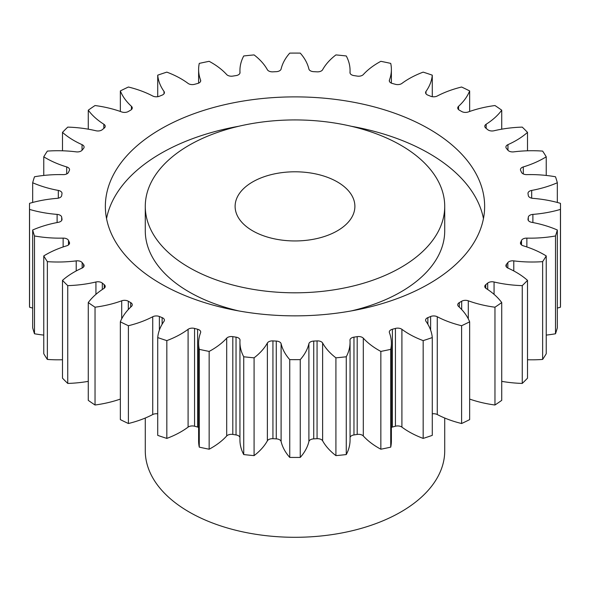 <?xml version="1.0" encoding="UTF-8"?>
<svg xmlns="http://www.w3.org/2000/svg" width="590" height="590" viewBox="0 0 590 590"><rect width="100%" height="100%" fill="white"/><g stroke="black" fill="none" stroke-linecap="round" stroke-linejoin="round"><path stroke-width="0.89" d="M189.132 267.491A149.72 86.442 0 0 0 352.296 286.231A149.72 86.442 0 0 0 444.72 206.375A149.72 86.442 0 0 0 400.868 145.251A149.72 86.442 0 0 0 237.704 126.511A149.72 86.442 0 0 0 145.28 206.375A149.72 86.442 0 0 0 189.132 267.491M444.72 206.375L444.72 230.823A149.72 86.442 180 0 1 351.124 310.959M238.876 310.959A149.72 86.442 180 0 1 189.132 291.939A149.72 86.442 180 0 1 145.28 230.823L145.28 206.375M106.539 218.595A189.641 109.489 180 0 1 238.876 126.238M351.124 126.238A189.641 109.489 180 0 1 429.1 153.4A189.641 109.489 180 0 1 483.461 218.595M429.1 128.952A189.641 109.489 0 0 0 222.43 105.219A189.641 109.489 0 0 0 105.359 206.375A189.641 109.489 0 0 0 160.9 283.79A189.641 109.489 0 0 0 367.57 307.523A189.641 109.489 0 0 0 484.641 206.375A189.641 109.489 0 0 0 429.1 128.952M337.347 181.919A59.885 34.574 0 0 0 272.079 174.426A59.885 34.574 0 0 0 235.115 206.375A59.885 34.574 0 0 0 252.653 230.823A59.885 34.574 0 0 0 317.921 238.316A59.885 34.574 0 0 0 354.885 206.375A59.885 34.574 0 0 0 337.347 181.919M145.28 418.03L145.28 450.863A149.72 86.442 0 0 0 189.132 511.98A149.72 86.442 0 0 0 352.296 530.72A149.72 86.442 0 0 0 444.72 450.863L444.72 418.03M501.729 381.354A86.029 49.671 180 0 0 522.253 383.426L522.253 285.626A265.5 153.282 0 0 0 527.512 280.368A86.029 49.671 180 0 0 516.147 272.256A86.029 49.671 180 0 0 507.961 268.096A5.31 3.068 180 0 1 507.459 267.838A5.31 3.068 180 0 1 505.903 265.67A5.31 3.068 180 0 1 506.419 264.357L506.419 266.99M507.835 268.037L507.835 262.602A5.31 3.068 180 0 1 513.787 260.883A86.029 49.671 180 0 0 542.638 261.643A265.5 153.282 0 0 0 546.237 255.935A86.029 49.671 180 0 0 544.091 254.651A86.029 49.671 180 0 0 523.293 245.809A5.31 3.068 180 0 1 522.01 245.263A5.31 3.068 180 0 1 520.454 243.095A5.31 3.068 180 0 1 520.646 242.276L520.646 243.906M521.508 244.931L521.508 240.41A5.31 3.068 180 0 1 526.863 238.124A86.029 49.671 180 0 0 555.5 235.97A265.5 153.282 0 0 0 557.329 229.997A86.029 49.671 180 0 0 531.686 222.319A5.31 3.068 180 0 1 529.547 221.567A5.31 3.068 180 0 1 527.991 219.399A5.31 3.068 180 0 1 528.013 219.111L528.013 219.687M528.308 220.439L528.308 217.186A5.31 3.068 180 0 1 532.888 214.391A86.029 49.671 180 0 0 560.448 209.406A265.5 153.282 0 0 0 560.5 206.375A265.5 153.282 0 0 0 560.448 203.336A86.029 49.671 180 0 0 532.888 198.351A5.31 3.068 180 0 1 529.85 197.48A5.31 3.068 180 0 1 528.308 195.556A234.06 135.132 180 0 0 528.013 193.631A5.31 3.068 180 0 1 527.991 193.343A5.31 3.068 180 0 1 531.686 190.423L531.686 198.174M531.686 190.423A86.029 49.671 180 0 0 557.329 182.753A265.5 153.282 0 0 0 555.5 176.771A86.029 49.671 180 0 0 526.863 174.625A5.31 3.068 180 0 1 522.895 173.726A5.31 3.068 180 0 1 521.508 172.332A234.06 135.132 180 0 0 520.646 170.466A5.31 3.068 180 0 1 520.454 169.647A5.31 3.068 180 0 1 523.293 166.933L523.293 173.932M523.293 166.933A86.029 49.671 180 0 0 546.237 156.807A265.5 153.282 0 0 0 542.638 151.099A86.029 49.671 180 0 0 513.787 151.859A5.31 3.068 180 0 1 508.904 151.033A5.31 3.068 180 0 1 507.835 150.14A234.06 135.132 180 0 0 506.419 148.385A5.31 3.068 180 0 1 505.903 147.072A5.31 3.068 180 0 1 507.961 144.646L507.961 150.295M507.961 144.646A86.029 49.671 180 0 0 527.512 132.374A265.5 153.282 0 0 0 522.253 127.116A86.029 49.671 180 0 0 494.066 130.751A5.31 3.068 180 0 1 488.299 130.08A5.31 3.068 180 0 1 487.687 129.653A234.06 135.132 180 0 0 485.762 128.074A5.31 3.068 180 0 1 484.781 126.297A5.31 3.068 180 0 1 486.16 124.232L486.16 128.399M486.16 124.232A86.029 49.671 180 0 0 501.729 110.19A265.5 153.282 0 0 0 494.966 105.536A86.029 49.671 180 0 0 468.298 111.945A5.31 3.068 180 0 1 461.712 111.517A5.31 3.068 180 0 1 461.682 111.503A234.06 135.132 180 0 0 460.502 110.817A234.06 135.132 180 0 0 459.315 110.138A5.31 3.068 180 0 1 459.293 110.124A5.31 3.068 180 0 1 457.737 107.955A5.31 3.068 180 0 1 458.555 106.318L458.555 109.593M458.555 106.318A86.029 49.671 180 0 0 469.655 90.926A265.5 153.282 0 0 0 461.601 87.018A86.029 49.671 180 0 0 437.264 96.008A5.31 3.068 180 0 1 430.619 96.236A234.06 135.132 180 0 0 427.875 95.123A5.31 3.068 180 0 1 427.138 94.769A5.31 3.068 180 0 1 425.582 92.601A5.31 3.068 180 0 1 425.98 91.443L425.98 93.766M425.98 91.443A86.029 49.671 180 0 0 432.278 75.166A265.5 153.282 0 0 0 423.17 72.127A86.029 49.671 180 0 0 401.908 83.419A5.31 3.068 180 0 1 395.433 84.311A234.06 135.132 180 0 0 392.394 83.492A5.31 3.068 180 0 1 390.853 82.873A5.31 3.068 180 0 1 389.297 80.705A5.31 3.068 180 0 1 389.422 80.056L389.422 81.361M389.422 80.056A86.029 49.671 180 0 0 391.384 69.502A86.029 49.671 180 0 0 390.727 63.395A265.5 153.282 0 0 0 380.845 61.323A86.029 49.671 180 0 0 363.307 74.569A5.31 3.068 180 0 1 357.193 76.095A234.06 135.132 180 0 0 353.963 75.594A5.31 3.068 180 0 1 351.544 74.797A5.31 3.068 180 0 1 349.988 72.629A5.31 3.068 180 0 1 349.995 72.511L349.995 72.747M349.995 72.511A86.029 49.671 180 0 0 350.062 70.542A86.029 49.671 180 0 0 346.271 55.969A265.5 153.282 0 0 0 335.917 54.914A86.029 49.671 180 0 0 322.627 69.723A5.31 3.068 180 0 1 317.066 71.84A234.06 135.132 180 0 0 313.733 71.67A5.31 3.068 180 0 1 310.399 70.785A5.31 3.068 180 0 1 308.894 69.03A86.029 49.671 180 0 0 300.258 53.115A265.5 153.282 0 0 0 289.742 53.115A86.029 49.671 180 0 0 281.106 69.03A5.31 3.068 180 0 1 276.268 71.67A234.06 135.132 180 0 0 272.934 71.84A5.31 3.068 180 0 1 268.679 70.955A5.31 3.068 180 0 1 267.373 69.723A86.029 49.671 180 0 0 254.084 54.914A265.5 153.282 0 0 0 243.729 55.969A86.029 49.671 180 0 0 239.938 70.542L239.938 73.13M240.005 72.747L240.005 72.511A5.31 3.068 180 0 1 240.012 72.629A5.31 3.068 180 0 1 236.037 75.594A234.06 135.132 180 0 0 232.807 76.095A5.31 3.068 180 0 1 227.637 75.306A5.31 3.068 180 0 1 226.693 74.569A86.029 49.671 180 0 0 211.382 62.562A86.029 49.671 180 0 0 209.155 61.323A265.5 153.282 0 0 0 199.273 63.395A86.029 49.671 180 0 0 198.616 69.502L198.616 83.138M200.578 81.361L200.578 80.056A5.31 3.068 180 0 1 200.703 80.705A5.31 3.068 180 0 1 197.606 83.492A234.06 135.132 180 0 0 194.567 84.311A5.31 3.068 180 0 1 188.535 83.706A5.31 3.068 180 0 1 188.092 83.419A86.029 49.671 180 0 0 180.887 78.691A86.029 49.671 180 0 0 166.83 72.127A265.5 153.282 0 0 0 157.722 75.166L157.722 96.694M494.966 405.005A265.5 153.282 0 0 0 501.729 400.352L501.729 302.559A265.5 153.282 0 0 1 494.966 307.206L494.966 405.005A86.029 49.671 180 0 1 469.655 399.076M461.601 325.724L461.601 423.517A265.5 153.282 0 0 0 469.655 419.615L469.655 321.823A265.5 153.282 0 0 1 461.601 325.724A86.029 49.671 180 0 1 437.264 316.742L437.264 414.534A5.31 3.068 0 0 0 432.278 413.848M461.601 423.517A86.029 49.671 180 0 1 437.264 414.534M423.17 340.614L423.17 438.407A265.5 153.282 0 0 0 432.278 435.368L432.278 337.576A265.5 153.282 0 0 1 423.17 340.614A86.029 49.671 180 0 1 401.908 329.323L401.908 427.123A5.31 3.068 0 0 0 395.433 426.231A234.06 135.132 180 0 1 392.394 427.042A5.31 3.068 0 0 0 391.384 427.396M423.17 438.407A86.029 49.671 180 0 1 401.908 427.123M395.433 426.231L395.433 328.431A234.06 135.132 180 0 1 392.394 329.25A5.31 3.068 180 0 0 389.297 332.037A5.31 3.068 180 0 0 389.422 332.686A86.029 49.671 180 0 1 391.384 343.24L391.384 441.032A86.029 49.671 180 0 1 390.727 447.139A265.5 153.282 0 0 1 380.845 449.219A86.029 49.671 180 0 1 363.307 435.973A5.31 3.068 0 0 0 357.193 434.439A234.06 135.132 180 0 1 353.963 434.941A5.31 3.068 0 0 0 350.062 437.411M357.193 434.439L357.193 336.647A234.06 135.132 180 0 1 353.963 337.148A5.31 3.068 180 0 0 349.988 340.113A5.31 3.068 180 0 0 349.995 340.231A86.029 49.671 180 0 1 350.062 342.2L350.062 439.993A86.029 49.671 180 0 1 346.271 454.566A265.5 153.282 0 0 1 335.917 455.62A86.029 49.671 180 0 1 322.627 440.819A5.31 3.068 0 0 0 317.066 438.695A234.06 135.132 180 0 1 313.733 438.864A5.31 3.068 0 0 0 308.894 441.512A86.029 49.671 180 0 1 300.258 457.42A265.5 153.282 0 0 1 289.742 457.42A86.029 49.671 180 0 1 281.106 441.512A5.31 3.068 0 0 0 276.268 438.864A234.06 135.132 180 0 1 272.934 438.695A5.31 3.068 0 0 0 267.373 440.819A86.029 49.671 180 0 1 254.084 455.62A265.5 153.282 0 0 1 243.729 454.566A86.029 49.671 180 0 1 239.938 439.993L239.938 342.2A86.029 49.671 180 0 1 240.005 340.231A5.31 3.068 180 0 0 240.012 340.113A5.31 3.068 180 0 0 236.037 337.148A234.06 135.132 180 0 1 232.807 336.647L232.807 434.439A5.31 3.068 0 0 0 226.693 435.973A86.029 49.671 180 0 1 209.155 449.219A265.5 153.282 0 0 1 199.273 447.139A86.029 49.671 180 0 1 198.616 441.032L198.616 343.24A86.029 49.671 180 0 1 200.578 332.686A5.31 3.068 180 0 0 200.703 332.037A5.31 3.068 180 0 0 197.606 329.25A234.06 135.132 180 0 1 194.567 328.431L194.567 426.231A5.31 3.068 0 0 0 188.092 427.123A86.029 49.671 180 0 1 166.83 438.407A265.5 153.282 0 0 1 157.722 435.368L157.722 337.576A86.029 49.671 180 0 1 164.02 321.299A5.31 3.068 180 0 0 164.418 320.141A5.31 3.068 180 0 0 162.125 317.619A234.06 135.132 180 0 1 159.381 316.506L159.381 330.09M239.938 437.411A5.31 3.068 0 0 0 236.037 434.941A234.06 135.132 180 0 1 232.807 434.439M198.616 427.396A5.31 3.068 0 0 0 197.606 427.042A234.06 135.132 180 0 1 194.567 426.231M157.722 413.848A5.31 3.068 0 0 0 152.736 414.534A86.029 49.671 180 0 1 128.399 423.517A265.5 153.282 0 0 1 120.345 419.615L120.345 321.823A86.029 49.671 180 0 1 131.445 306.424A5.31 3.068 180 0 0 132.263 304.787A5.31 3.068 180 0 0 130.685 302.604A234.06 135.132 180 0 1 128.318 301.239L128.318 309.529M120.345 399.076A86.029 49.671 180 0 1 95.034 405.005A265.5 153.282 0 0 1 88.271 400.352L88.271 302.559A86.029 49.671 180 0 1 103.84 288.51A5.31 3.068 180 0 0 105.219 286.445A5.31 3.068 180 0 0 104.238 284.668A234.06 135.132 180 0 1 102.313 283.089L102.313 289.498M88.271 381.354A86.029 49.671 180 0 1 67.747 383.426A265.5 153.282 0 0 1 62.488 378.168L62.488 280.368A86.029 49.671 180 0 1 82.04 268.096A5.31 3.068 180 0 0 84.097 265.67A5.31 3.068 180 0 0 83.581 264.357A234.06 135.132 180 0 1 82.165 262.602L82.165 268.037M62.488 359.745A86.029 49.671 180 0 1 47.362 359.435A265.5 153.282 0 0 1 43.763 353.727L43.763 255.935A86.029 49.671 180 0 1 66.707 245.809A5.31 3.068 180 0 0 69.546 243.095A5.31 3.068 180 0 0 69.355 242.276A234.06 135.132 180 0 1 68.492 240.41L68.492 244.931M43.763 335.091A86.029 49.671 180 0 1 34.5 333.77A265.5 153.282 0 0 1 32.671 327.789L32.671 229.997A86.029 49.671 180 0 1 58.314 222.319A5.31 3.068 180 0 0 62.009 219.399A5.31 3.068 180 0 0 61.987 219.111A234.06 135.132 180 0 1 61.692 217.186L61.692 220.439M32.671 308.076A86.029 49.671 180 0 1 29.552 307.206A265.5 153.282 0 0 1 29.5 304.167L29.5 206.375A265.5 153.282 0 0 0 29.552 209.406L29.552 307.206M560.448 209.406L560.448 307.206A265.5 153.282 0 0 0 560.5 304.167L560.5 206.375M560.448 307.206A86.029 49.671 180 0 1 557.329 308.076M555.5 235.97L555.5 333.77A265.5 153.282 0 0 0 557.329 327.789L557.329 229.997M555.5 333.77A86.029 49.671 180 0 1 546.237 335.091M542.638 261.643L542.638 359.435A265.5 153.282 0 0 0 546.237 353.727L546.237 255.935M542.638 359.435A86.029 49.671 180 0 1 527.512 359.745M522.253 383.426A265.5 153.282 0 0 0 527.512 378.168L527.512 280.368M487.687 289.498L487.687 283.089A234.06 135.132 180 0 1 485.762 284.668L485.762 288.222M487.687 283.089A5.31 3.068 180 0 1 494.066 281.991L494.066 294.351M522.253 285.626A86.029 49.671 180 0 1 494.066 281.991M507.835 262.602A234.06 135.132 180 0 1 506.419 264.357M521.508 240.41A234.06 135.132 180 0 1 520.646 242.276M528.308 217.186A234.06 135.132 180 0 1 528.013 219.111M240.005 72.511A86.029 49.671 180 0 1 239.938 70.542M200.578 80.056A86.029 49.671 180 0 1 198.616 69.502M164.02 93.766L164.02 91.443A86.029 49.671 180 0 1 157.722 75.166M164.02 91.443A5.31 3.068 180 0 1 164.418 92.601A5.31 3.068 180 0 1 162.125 95.123A234.06 135.132 180 0 0 159.381 96.236A5.31 3.068 180 0 1 152.736 96.008A86.029 49.671 180 0 0 128.399 87.018A265.5 153.282 0 0 0 120.345 90.926L120.345 111.458M131.445 109.593L131.445 106.318A86.029 49.671 180 0 1 120.345 90.926M131.445 106.318A5.31 3.068 180 0 1 132.263 107.955A5.31 3.068 180 0 1 130.685 110.138A234.06 135.132 180 0 0 128.318 111.503A5.31 3.068 180 0 1 121.702 111.945A86.029 49.671 180 0 0 95.034 105.536A265.5 153.282 0 0 0 88.271 110.19L88.271 129.18M103.84 128.399L103.84 124.232A86.029 49.671 180 0 1 88.271 110.19M103.84 124.232A5.31 3.068 180 0 1 105.219 126.297A5.31 3.068 180 0 1 104.238 128.074A234.06 135.132 180 0 0 102.313 129.653A5.31 3.068 180 0 1 95.934 130.751A86.029 49.671 180 0 0 67.747 127.116A265.5 153.282 0 0 0 62.488 132.374L62.488 150.797M82.04 150.295L82.04 144.646A86.029 49.671 180 0 1 62.488 132.374M82.04 144.646A5.31 3.068 180 0 1 84.097 147.072A5.31 3.068 180 0 1 83.581 148.385A234.06 135.132 180 0 0 82.165 150.14A5.31 3.068 180 0 1 76.213 151.859A86.029 49.671 180 0 0 47.362 151.099A265.5 153.282 0 0 0 43.763 156.807L43.763 175.444M66.707 173.932L66.707 166.933A86.029 49.671 180 0 1 43.763 156.807M66.707 166.933A5.31 3.068 180 0 1 69.546 169.647A5.31 3.068 180 0 1 69.355 170.466A234.06 135.132 180 0 0 68.492 172.332A5.31 3.068 180 0 1 63.137 174.625A86.029 49.671 180 0 0 34.5 176.771A265.5 153.282 0 0 0 32.671 182.753L32.671 202.458M58.314 198.174L58.314 190.423A86.029 49.671 180 0 1 32.671 182.753M58.314 190.423A5.31 3.068 180 0 1 62.009 193.343A5.31 3.068 180 0 1 61.987 193.631A234.06 135.132 180 0 0 61.692 195.556A5.31 3.068 180 0 1 57.112 198.351A86.029 49.671 180 0 0 29.552 203.336A265.5 153.282 0 0 0 29.5 206.375M57.112 222.548L57.112 214.391A86.029 49.671 180 0 1 29.552 209.406M57.112 214.391A5.31 3.068 180 0 1 61.692 217.186M32.671 229.997A265.5 153.282 0 0 0 34.5 235.97L34.5 333.77M63.137 246.952L63.137 238.124A86.029 49.671 180 0 1 34.5 235.97M63.137 238.124A5.31 3.068 180 0 1 68.492 240.41M43.763 255.935A265.5 153.282 0 0 0 47.362 261.643L47.362 359.435M76.213 270.943L76.213 260.883A86.029 49.671 180 0 1 47.362 261.643M76.213 260.883A5.31 3.068 180 0 1 82.165 262.602M62.488 280.368A265.5 153.282 0 0 0 67.747 285.626L67.747 383.426M95.934 294.351L95.934 281.991A86.029 49.671 180 0 1 67.747 285.626M95.934 281.991A5.31 3.068 180 0 1 102.313 283.089M88.271 302.559A265.5 153.282 0 0 0 95.034 307.206L95.034 405.005M121.702 318.843L121.702 300.797A86.029 49.671 180 0 1 95.034 307.206M121.702 300.797A5.31 3.068 180 0 1 128.318 301.239M120.345 321.823A265.5 153.282 0 0 0 128.399 325.724L128.399 423.517M152.736 414.534L152.736 316.742A86.029 49.671 180 0 1 128.399 325.724M152.736 316.742A5.31 3.068 180 0 1 159.381 316.506M157.722 337.576A265.5 153.282 0 0 0 166.83 340.614L166.83 438.407M188.092 427.123L188.092 329.323A86.029 49.671 180 0 1 166.83 340.614M188.092 329.323A5.31 3.068 180 0 1 194.567 328.431M226.693 435.973L226.693 338.173A86.029 49.671 180 0 1 209.155 351.419A265.5 153.282 0 0 1 199.273 349.346A86.029 49.671 180 0 1 198.616 343.24M226.693 338.173A5.31 3.068 180 0 1 232.807 336.647M267.373 440.819L267.373 343.019A86.029 49.671 180 0 1 254.084 357.828A265.5 153.282 0 0 1 243.729 356.773A86.029 49.671 180 0 1 239.938 342.2M267.373 343.019A5.31 3.068 180 0 1 272.934 340.902L272.934 438.695M276.268 438.864L276.268 341.072A234.06 135.132 180 0 1 272.934 340.902M276.268 341.072A5.31 3.068 180 0 1 281.106 343.712L281.106 441.512M308.894 441.512L308.894 343.712A86.029 49.671 180 0 1 300.258 359.627A265.5 153.282 0 0 1 289.742 359.627A86.029 49.671 180 0 1 281.106 343.712M308.894 343.712A5.31 3.068 180 0 1 313.733 341.072L313.733 438.864M317.066 438.695L317.066 340.902A234.06 135.132 180 0 1 313.733 341.072M317.066 340.902A5.31 3.068 180 0 1 322.627 343.019L322.627 440.819M350.062 342.2A86.029 49.671 180 0 1 346.271 356.773A265.5 153.282 0 0 1 335.917 357.828A86.029 49.671 180 0 1 322.627 343.019M357.193 336.647A5.31 3.068 180 0 1 363.307 338.173L363.307 435.973M391.384 343.24A86.029 49.671 180 0 1 390.727 349.346A265.5 153.282 0 0 1 380.845 351.419A86.029 49.671 180 0 1 363.307 338.173M395.433 328.431A5.31 3.068 180 0 1 401.908 329.323M430.619 330.09L430.619 316.506A234.06 135.132 180 0 1 427.875 317.619A5.31 3.068 180 0 0 425.582 320.141A5.31 3.068 180 0 0 425.98 321.299A86.029 49.671 180 0 1 432.278 337.576M430.619 316.506A5.31 3.068 180 0 1 437.264 316.742M461.682 309.529L461.682 301.239A234.06 135.132 180 0 1 459.315 302.604A5.31 3.068 180 0 0 457.737 304.787A5.31 3.068 180 0 0 458.555 306.424A86.029 49.671 180 0 1 469.655 321.823M461.682 301.239A5.31 3.068 180 0 1 468.298 300.797L468.298 318.843M494.966 307.206A86.029 49.671 180 0 1 468.298 300.797M485.762 284.668A5.31 3.068 180 0 0 484.781 286.445A5.31 3.068 180 0 0 486.16 288.51A86.029 49.671 180 0 1 501.729 302.559M557.329 182.753L557.329 202.458M546.237 156.807L546.237 175.444M527.512 132.374L527.512 150.797M501.729 110.19L501.729 129.18M469.655 90.926L469.655 111.458M432.278 75.166L432.278 96.694M199.273 349.346L199.273 447.139M209.155 351.419L209.155 449.219M243.729 356.773L243.729 454.566M254.084 357.828L254.084 455.62M289.742 359.627L289.742 457.42M300.258 359.627L300.258 457.42M335.917 357.828L335.917 455.62M346.271 356.773L346.271 454.566M380.845 351.419L380.845 449.219M390.727 349.346L390.727 447.139M459.315 302.604L459.315 307.139M427.875 317.619L427.875 324.242M392.394 329.25L392.394 427.042M353.963 337.148L353.963 434.941M236.037 434.941L236.037 337.148M197.606 427.042L197.606 329.25M162.125 324.242L162.125 317.619M130.685 307.139L130.685 302.604M104.238 288.222L104.238 284.668M83.581 266.99L83.581 264.357M69.355 243.906L69.355 242.276M61.987 219.687L61.987 219.111M532.888 214.391L532.888 222.548M526.863 238.124L526.863 246.952M513.787 260.883L513.787 270.943M350.062 70.542L350.062 73.13M391.384 69.502L391.384 83.138"/></g></svg>

